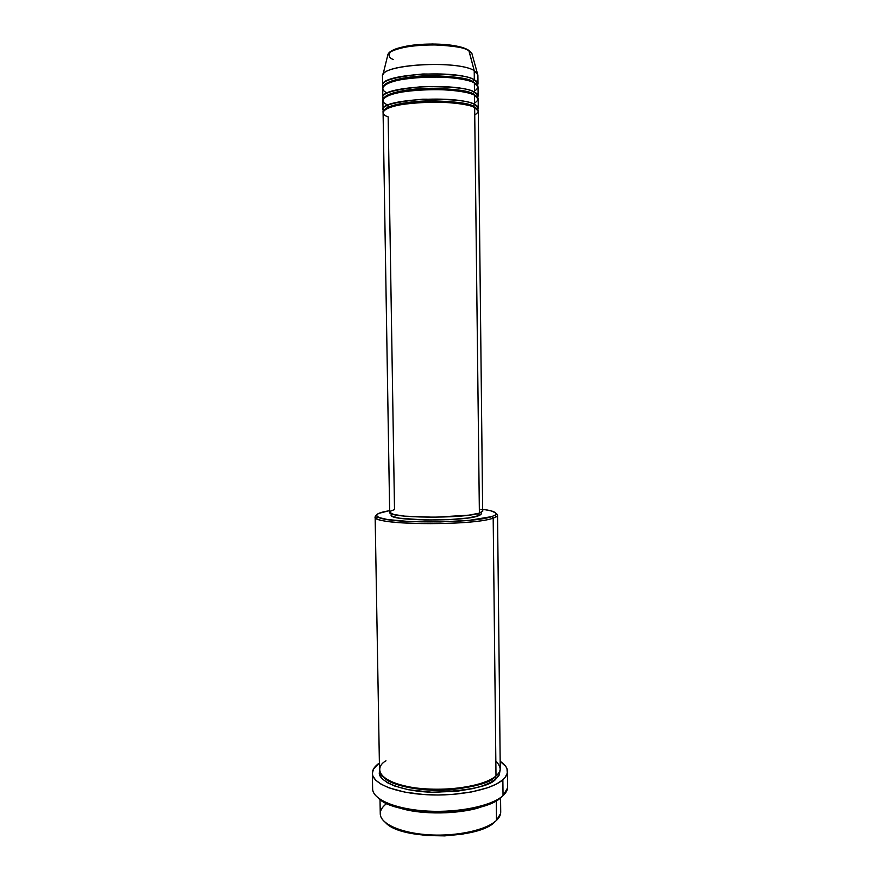 <?xml version="1.0" encoding="UTF-8"?>
<svg xmlns="http://www.w3.org/2000/svg" width="880" height="880" viewBox="0 0 880 880"><rect width="100%" height="100%" fill="white"/><g stroke="black" fill="none" stroke-linecap="round" stroke-linejoin="round"><path stroke-width="1.32" d="M477.543 85.514C478.456 83.171 477.378 81.29 474.32 79.871L472.945 81.576C469.238 78.507 455.785 76.549 432.553 75.68C408.276 75.581 386.221 80.894 384.703 85.184C386.221 80.894 408.276 75.581 432.553 75.68C455.785 76.549 469.238 78.507 472.945 81.576L474.32 79.871L474.221 70.631L474.32 79.871C457.479 69.212 379.203 74.074 382.646 85.316L383.141 86.823C379.181 81.378 392.425 77.088 422.884 73.986C452.551 74.008 469.7 75.966 474.32 79.871L477.994 83.974L477.884 74.877L474.221 70.631L468.809 50.369L471.845 53.295L469.018 50.82L474.221 70.631L477.356 73.238L471.845 53.295L467.907 49.852M473.231 106.15L473.517 107.03L473.231 106.15C469.491 103.312 455.785 101.541 432.124 100.837C407.407 100.87 385.88 105.919 384.923 109.813C385.88 105.919 407.407 100.87 432.124 100.837C455.785 101.541 469.491 103.312 473.231 106.15L474.606 104.467L473.231 106.15L476.399 108.526L473.231 106.15M474.738 115.027C479.424 111.826 479.402 109.329 474.65 107.536C470.833 104.676 443.674 99.924 410.124 103.323C378.202 107.305 380.424 114.554 388.157 116.864L394.515 509.597L390.335 511.225L389.686 512.347L393.778 514.47L404.635 516.153L434.665 517.253L469.018 515.141L479.38 513.117L482.889 510.906L479.38 513.117L474.65 107.536L479.38 513.117C463.111 519.024 386.606 518.133 389.664 512.204L383.086 112.563C379.676 102.443 457.842 97.966 474.65 107.536L478.302 111.232L482.647 510.323M477.73 109.736C478.786 107.536 477.752 105.787 474.606 104.467L474.507 95.249L474.606 104.467C457.798 94.776 379.621 99.286 383.042 109.538L383.625 111.045C379.291 106.106 392.326 102.157 422.752 99.187C452.65 99.11 469.942 100.87 474.606 104.467L478.269 108.207L478.17 99.132L474.507 95.249C470.679 92.246 443.509 87.241 409.937 90.794C377.993 94.941 380.226 102.553 387.97 104.973M473.088 93.874L473.341 94.71L473.088 93.874C469.37 90.915 455.785 89.056 432.344 88.264C407.847 88.231 386.045 93.423 384.813 97.504C386.045 93.423 407.847 88.231 432.344 88.264C455.785 89.056 469.37 90.915 473.088 93.874L474.463 92.18L473.088 93.874L476.168 96.228L473.088 93.874M477.631 97.636C478.621 95.359 477.565 93.544 474.463 92.18L474.364 82.951L474.463 92.18C457.633 82.005 379.412 86.691 382.844 97.427L383.383 98.945C379.236 93.753 392.392 89.628 422.829 86.592C452.606 86.57 469.821 88.429 474.463 92.18L478.137 96.096L478.027 87.01L474.364 82.951C470.481 79.838 444.015 74.635 410.575 78.144C378.521 82.269 379.72 90.277 387.387 92.895M472.945 81.576L475.926 83.908L472.945 81.576M495.847 820.974L489.709 825.55L477.807 830.599L462.319 834.174L444.708 835.879L426.679 835.549L410.014 833.206L396.297 829.114L386.76 823.702M500.61 813.494L496.485 820.391C499.323 817.674 500.742 814.902 500.72 812.075L500.566 797.797M385.99 760.848C376.233 765.853 373.043 780.89 413.952 787.732C457.083 793.265 491.546 782.023 496.001 775.962L493.185 518.122L491.788 516.593C473.726 523.589 384.945 523.699 377.696 516.824C375.232 515.163 377.014 513.535 383.053 511.962L389.642 510.598L378.851 513.348L376.783 514.8L376.97 516.252L379.489 517.66L387.508 519.541L410.52 521.642L440.396 521.95L469.172 520.344L491.788 516.593L495.077 515.119L495.858 514.382L495.682 512.93L491.227 510.906L482.878 509.3C493.944 510.906 497.981 512.864 494.989 515.185L491.788 516.593L493.185 518.122L496.452 516.681C498.025 515.592 497.882 514.547 496.034 513.546L497.541 515.207C497.541 516.186 496.089 517.154 493.185 518.122L496.001 775.962C498.85 773.498 500.269 770.99 500.247 768.427L497.541 515.207M507.595 787.908L503.041 795.608L498.96 798.985L491.7 803L482.251 806.465L470.976 809.226L451.671 811.778L431.222 812.163L405.691 809.303L390.269 804.936L382.569 801.207L378.114 797.874C394.647 817.08 483.835 816.376 501.677 796.84L503.041 795.608C506.132 792.759 507.672 789.866 507.65 786.918L507.485 771.43C507.507 774.246 505.967 777.04 502.865 779.779L503.041 795.608L502.865 779.779C491.876 789.646 458.656 796.455 427.075 794.739C395.439 793.1 372.251 783.464 372.35 773.289C372.361 769.659 374.704 766.238 379.379 763.004L373.483 769.021L372.361 773.443L372.768 775.665L375.573 780.032L380.985 784.135L388.85 787.798L404.624 792.088L423.885 794.541L437.745 795.003L451.704 794.497L471.46 791.978L488.092 787.622L496.672 783.915L502.865 779.779L505.01 777.601L507.309 773.146L506.979 768.702L505.857 766.546L500.17 761.31C504.933 764.412 507.375 767.778 507.485 771.408M482.449 806.399C467.709 812.988 423.533 816.365 398.365 807.576C420.453 815.166 460.581 814.605 482.449 806.399M494.659 777.018L494.648 777.205C490.578 782.562 475.442 786.808 449.251 789.943C421.784 792.099 390.72 785.51 384.087 777.623C390.72 785.51 421.784 792.099 449.251 789.943C475.442 786.808 490.578 782.562 494.648 777.205L496.034 778.833C490.897 785.939 470.426 790.427 434.632 792.297C397.683 791.791 375.914 779.185 379.676 771.518L379.973 775.17L382.536 779.064L387.42 782.716L394.471 785.95L408.551 789.756L431.783 792.231L456.445 791.34L473.275 788.524L482.779 785.796L490.457 782.507L496.034 778.833L494.659 777.018M391.149 513.59L391.171 515.064C388.234 520.927 462.242 521.829 478.038 515.999L478.016 513.502L478.038 515.999L481.47 513.81L479.545 515.46L468.006 518.001L448.404 519.673L425.667 520.036L399.685 518.221L392.315 516.296L391.193 515.207L391.809 514.107M496.265 800.679L496.485 820.391L496.265 800.679M474.452 91.179C479.149 87.67 479.116 84.92 474.364 82.951C457.512 72.413 379.258 77.231 382.69 88.341L382.844 97.427M468.82 50.38C454.399 40.37 392.205 42.922 387.937 54.472L387.486 56.298L387.937 54.472C389.224 50.094 409.343 44.671 431.706 44.781C453.123 45.672 465.553 47.685 469.018 50.82C455.125 41.195 391.457 44.154 387.937 54.472L382.987 74.547C386.694 63.679 458.766 60.467 474.221 70.631C457.358 59.62 379.049 64.592 382.492 76.208L382.646 85.316M465.872 48.95L458.447 46.574M403.381 46.827C419.661 42.922 445.588 43.571 456.192 46.09L444.576 44.506L432.432 44L416.064 44.803L405.163 46.442M402.006 47.146L394.35 49.687M392.491 50.633L391.006 51.612M380.017 799.48L380.259 813.758C380.193 823.735 400.873 833.173 428.945 834.834C456.973 836.561 486.53 830.016 496.485 820.391C486.761 829.774 458.425 836.275 430.925 834.933C403.392 833.657 382.063 824.901 380.402 815.166C379.731 811.063 381.821 807.191 386.705 803.528M372.35 773.3L372.625 788.81C372.526 799.348 395.703 809.358 427.317 811.074C458.865 812.867 492.052 805.827 503.041 795.608C492.217 805.651 459.954 812.669 428.78 811.151C397.573 809.699 373.879 800.173 372.702 789.789M500.115 769.835L499.323 774.917L496.034 778.833M375.144 516.912L376.596 515.218C374.781 516.274 374.671 517.319 376.277 518.353C383.614 525.47 474.738 525.371 493.185 518.122C472.483 526.174 370.799 524.953 375.144 516.912L379.511 770.11C379.434 779.152 400.136 787.655 428.274 789.129C456.368 790.658 486.013 784.696 496.001 775.962C501.622 772.134 501.578 767.14 495.836 761.002M481.228 513.249L481.448 512.336M480.832 509.267L481.954 509.784M387.97 105.039L388.003 107.349M474.595 103.103C479.292 99.748 479.259 97.13 474.507 95.249C457.677 85.195 379.467 89.837 382.888 100.463L383.042 109.538M385.759 822.822C401.467 840.543 479.138 839.696 495.143 821.612M390.478 52.052C388.014 55.341 388.916 57.827 393.184 59.488M473.726 107.118L473.517 107.03C460.878 99.957 399.465 100.925 387.552 108.328M472.461 94.358C458.667 87.483 402.061 88.275 388.454 95.524M470.811 81.444C455.565 74.998 404.8 75.713 389.741 82.577M496.452 516.681L494.989 515.185M376.277 518.353L377.696 516.824"/></g></svg>
